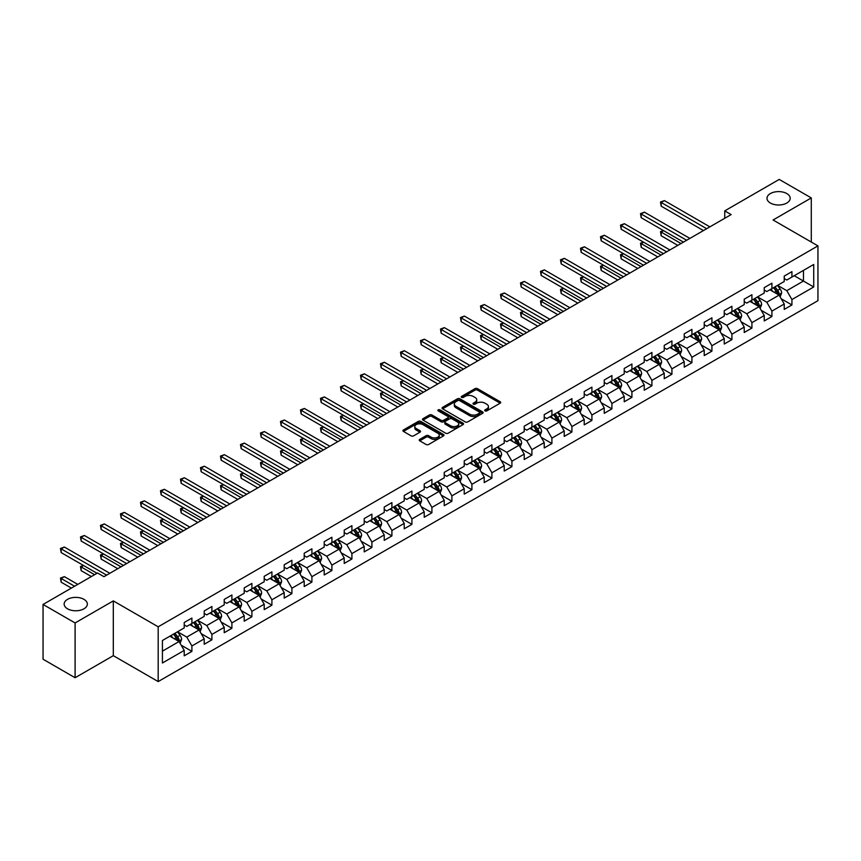 <?xml version="1.0" encoding="UTF-8"?>
<svg xmlns="http://www.w3.org/2000/svg" width="861" height="861" viewBox="0 0 861 861"><rect width="100%" height="100%" fill="white"/><g stroke="black" fill="none" stroke-linecap="round" stroke-linejoin="round"><path stroke-width="1.29" d="M485.023 410.901A1.248 0.721 0 0 0 486.788 410.901L500.155 403.185A1.776 1.022 0 0 0 500.682 402.464A1.776 1.022 0 0 0 500.155 401.732L477.511 388.655A1.776 1.022 0 0 0 474.992 388.655L461.614 396.372A1.248 0.721 0 0 0 463.379 397.395L465.112 396.394A5.693 3.293 0 0 1 473.163 396.394L475.057 397.481A5.693 3.293 0 0 1 476.725 399.805A5.693 3.293 0 0 1 475.057 402.13L473.324 403.131A1.248 0.721 0 0 0 475.078 404.153L476.811 403.152A5.693 3.293 0 0 1 484.872 403.152L486.756 404.24A5.693 3.293 0 0 1 488.424 406.564A5.693 3.293 0 0 1 486.756 408.889L485.023 409.89A1.248 0.721 0 0 0 485.023 410.901L485.023 409.89M83.947 599.342A11.602 6.694 0 0 0 71.302 597.889A11.602 6.694 0 0 0 64.144 604.078A11.602 6.694 0 0 0 67.535 608.813A11.602 6.694 0 0 0 80.181 610.266A11.602 6.694 0 0 0 87.348 604.078A11.602 6.694 0 0 0 83.947 599.342M786.793 193.553A11.602 6.694 0 0 0 774.147 192.111A11.602 6.694 0 0 0 766.99 198.299A11.602 6.694 0 0 0 770.38 203.035A11.602 6.694 0 0 0 783.026 204.487A11.602 6.694 0 0 0 790.194 198.299A11.602 6.694 0 0 0 786.793 193.553M419.737 439.368A1.776 1.022 0 0 0 419.221 440.1A1.776 1.022 0 0 0 419.737 440.821L426.098 444.491A1.776 1.022 0 0 0 428.617 444.491L443.469 435.914A1.776 1.022 0 0 0 443.985 435.192A1.776 1.022 0 0 0 443.469 434.461L420.814 421.384A1.776 1.022 0 0 0 418.295 421.384L403.443 429.962A1.776 1.022 0 0 0 402.926 430.683A1.776 1.022 0 0 0 403.443 431.415L411.117 435.849A1.776 1.022 0 0 0 413.635 435.849L419.996 432.179A1.776 1.022 0 0 0 420.512 431.447A1.776 1.022 0 0 0 419.996 430.726L416.186 428.52A4.757 2.744 0 0 1 414.798 426.582A4.757 2.744 0 0 1 417.736 424.042A4.757 2.744 0 0 1 422.923 424.634L437.829 433.244A4.757 2.744 0 0 1 439.228 435.192A4.757 2.744 0 0 1 436.29 437.732A4.757 2.744 0 0 1 431.103 437.13L428.617 435.698A1.776 1.022 0 0 0 426.098 435.698L419.737 439.368L419.737 440.821M113.308 600.892L75.101 622.955L43.05 604.454L43.05 659.225L75.101 677.736L113.308 655.673L158.187 681.578L158.187 626.808L113.308 600.892L113.308 655.673M811.288 242.038L811.288 197.922L773.081 219.986L817.95 245.891L158.187 626.808M811.288 197.922L779.227 179.422L724.747 210.88L724.747 218.285M43.05 604.454L97.541 572.995L103.955 576.687L731.15 214.583L724.747 210.88M465.231 421.89A1.776 1.022 0 0 0 467.749 421.89L482.601 413.323A1.776 1.022 0 0 0 483.129 412.591A1.776 1.022 0 0 0 482.601 411.87L459.946 398.794A1.776 1.022 0 0 0 457.439 398.794L442.586 407.361A1.776 1.022 0 0 0 442.059 408.092A1.776 1.022 0 0 0 442.586 408.814L465.231 421.89M438.744 411.171A1.248 0.721 0 0 1 440.003 411.354L440.003 409.868L463.035 423.171A1.776 1.022 0 0 1 463.552 423.892A1.776 1.022 0 0 1 463.035 424.624L448.183 433.191A1.776 1.022 0 0 1 445.664 433.191L423.009 420.114L429.37 416.476L429.37 414.991L423.009 418.661A1.776 1.022 0 0 0 422.493 419.393A1.776 1.022 0 0 0 423.009 420.114L423.009 418.661M429.37 416.476A1.776 1.022 0 0 1 431.888 416.476L431.888 414.991A1.776 1.022 0 0 0 429.37 414.991M431.888 414.991L441.069 420.297A1.776 1.022 0 0 0 443.587 420.297L447.806 417.865A1.776 1.022 0 0 0 448.323 417.133A1.776 1.022 0 0 0 447.806 416.412L438.238 410.891A1.248 0.721 0 0 1 440.003 409.868M158.187 681.578L817.95 300.672L817.95 245.891M181.197 645.201L191.906 651.379L191.906 645.976L204.208 638.873L204.208 644.276L211.903 639.831L211.903 634.428L224.215 627.325L224.215 632.727L231.9 628.282L231.9 622.88L244.212 615.776L244.212 621.179L251.907 616.734L251.907 611.332L264.209 604.228L264.209 609.631L271.904 605.186L271.904 599.783L284.216 592.68L284.216 598.083L291.901 593.638L291.901 588.235L304.213 581.132L304.213 586.535L311.908 582.101L311.908 576.687L324.21 569.584L324.21 574.987L331.905 570.552L331.905 565.15L344.217 558.036L344.217 563.438L351.912 559.004L351.912 553.601L364.214 546.487L364.214 551.89L371.909 547.456L371.909 542.053L384.221 534.939L384.221 540.353L391.906 535.908L391.906 530.505L404.218 523.402L404.218 528.805L411.913 524.36L411.913 518.957L424.215 511.854L424.215 517.257L431.91 512.812L431.91 507.409L444.222 500.306L444.222 505.708L451.907 501.263L451.907 495.861L464.219 488.757L464.219 494.16L471.914 489.715L471.914 484.312L484.216 477.209L484.216 482.612L491.911 478.167L491.911 472.764L504.223 465.661L504.223 471.064L511.918 466.619L511.918 461.216L524.22 454.113L524.22 459.516L531.915 455.071L531.915 449.668L544.227 442.565L544.227 447.968L551.912 443.523L551.912 438.12L564.224 431.017L564.224 436.419L571.919 431.985L571.919 426.572L584.221 419.468L584.221 424.871L591.916 420.437L591.916 415.034L604.228 407.92L604.228 413.323L611.913 408.889L611.913 403.486L624.225 396.372L624.225 401.775L631.92 397.341L631.92 391.938L644.222 384.824L644.222 390.237L651.917 385.793L651.917 380.39L664.229 373.287L664.229 378.689L671.924 374.244L671.924 368.842L684.226 361.738L684.226 367.141L691.921 362.696L691.921 357.293L704.223 350.19L704.223 355.593L711.918 351.148L711.918 345.745L724.23 338.642L724.23 344.045L731.925 339.6L731.925 334.197L744.227 327.094L744.227 332.497L751.922 328.052L751.922 322.649L764.234 315.546L764.234 320.949L771.919 316.504L771.919 311.101L784.231 303.998L784.231 309.4L791.926 304.955L791.926 299.553L813.72 286.971L813.72 264.467L803.464 270.397L803.464 281.052L813.72 286.971M191.906 651.379L184.211 655.824L184.211 650.421L162.417 663.002L162.417 640.498L184.211 627.917L184.211 622.514L191.906 618.069L191.906 623.472L204.208 616.368L204.208 610.966L211.903 606.521L211.903 611.923L224.215 604.82L224.215 599.417L231.9 594.973L231.9 600.375L244.212 593.272L244.212 587.869L251.907 583.424L251.907 588.827L264.209 581.724L264.209 576.321L271.904 571.876L271.904 577.279L284.216 570.176L284.216 564.773L291.901 560.328L291.901 565.742L304.213 558.628L304.213 553.225L311.908 548.791L311.908 554.193L324.21 547.079L324.21 541.677L331.905 537.242L331.905 542.645L344.217 535.531L344.217 530.128L351.912 525.694L351.912 531.097L364.214 523.994L364.214 518.58L371.909 514.146L371.909 519.549L384.221 512.446L384.221 507.043L391.906 502.598L391.906 508.001L404.218 500.898L404.218 495.495L411.913 491.05L411.913 496.453L424.215 489.349L424.215 483.947L431.91 479.502L431.91 484.904L444.222 477.801L444.222 472.398L451.907 467.953L451.907 473.356L464.219 466.253L464.219 460.85L471.914 456.405L471.914 461.808L484.216 454.705L484.216 449.302L491.911 444.857L491.911 450.26L504.223 443.157L504.223 437.754L511.918 433.309L511.918 438.712L524.22 431.609L524.22 426.206L531.915 421.761L531.915 427.164L544.227 420.06L544.227 414.658L551.912 410.213L551.912 415.626L564.224 408.512L564.224 403.109L571.919 398.675L571.919 404.078L584.221 396.964L584.221 391.561L591.916 387.127L591.916 392.53L604.228 385.416L604.228 380.013L611.913 375.579L611.913 380.982L624.225 373.878L624.225 368.465L631.92 364.031L631.92 369.434L644.222 362.33L644.222 356.928L651.917 352.483L651.917 357.885L664.229 350.782L664.229 345.379L671.924 340.934L671.924 346.337L684.226 339.234L684.226 333.831L691.921 329.386L691.921 334.789L704.223 327.686L704.223 322.283L711.918 317.838L711.918 323.241L724.23 316.138L724.23 310.735L731.925 306.29L731.925 311.693L744.227 304.59L744.227 299.187L751.922 294.742L751.922 300.145L764.234 293.041L764.234 287.639L771.919 283.194L771.919 288.596L784.231 281.493L784.231 276.09L791.926 271.645L791.926 277.059L813.72 264.467M189.85 624.655L199.085 629.983L186.772 637.097L177.538 631.759M184.211 624.957L186.772 626.431L191.906 623.472M186.772 637.097L191.906 645.976M199.085 629.983L204.208 638.873M209.847 613.107L219.081 618.435L206.769 625.549L197.546 620.221M204.208 613.409L206.769 614.883L211.903 611.923M206.769 625.549L211.903 634.428M219.081 618.435L224.215 627.325M229.855 601.559L239.078 606.897L226.777 614.001L217.542 608.673M224.215 601.861L226.777 603.335L231.9 600.375M226.777 614.001L231.9 622.88M239.078 606.897L244.212 615.776M249.851 590.011L259.086 595.349L246.773 602.452L237.539 597.125M244.212 590.312L246.773 591.798L251.907 588.827M246.773 602.452L251.907 611.332M259.086 595.349L264.209 604.228M269.848 578.474L279.082 583.801L266.781 590.904L257.547 585.577M264.209 578.764L266.781 580.249L271.904 577.279M266.781 590.904L271.904 599.783M279.082 583.801L284.216 592.68M289.856 566.925L299.09 572.253L286.778 579.356L277.543 574.029M284.216 567.216L286.778 568.701L291.901 565.742M286.778 579.356L291.901 588.235M299.09 572.253L304.213 581.132M309.852 555.377L319.087 560.705L306.774 567.808L297.551 562.481M304.213 555.668L306.774 557.153L311.908 554.193M306.774 567.808L311.908 576.687M319.087 560.705L324.21 569.584M329.86 543.829L339.083 549.157L326.782 556.26L317.548 550.932M324.21 544.12L326.782 545.605L331.905 542.645M326.782 556.26L331.905 565.15M339.083 549.157L344.217 558.036M349.857 532.281L359.091 537.608L346.779 544.712L337.544 539.384M344.217 532.572L346.779 534.057L351.912 531.097M346.779 544.712L351.912 553.601M359.091 537.608L364.214 546.487M369.853 520.733L379.088 526.06L366.775 533.163L357.552 527.836M364.214 521.023L366.775 522.509L371.909 519.549M366.775 533.163L371.909 542.053M379.088 526.06L384.221 534.939M389.861 509.185L399.084 514.512L386.783 521.615L377.548 516.288M384.221 509.475L386.783 510.96L391.906 508.001M386.783 521.615L391.906 530.505M399.084 514.512L404.218 523.402M409.858 497.636L419.092 502.964L406.779 510.078L397.545 504.74M404.218 497.938L406.779 499.412L411.913 496.453M406.779 510.078L411.913 518.957M419.092 502.964L424.215 511.854M429.854 486.088L439.088 491.416L426.787 498.53L417.553 493.192M424.215 486.39L426.787 487.864L431.91 484.904M426.787 498.53L431.91 507.409M439.088 491.416L444.222 500.306M449.862 474.54L459.096 479.868L446.784 486.982L437.549 481.643M444.222 474.841L446.784 476.316L451.907 473.356M446.784 486.982L451.907 495.861M459.096 479.868L464.219 488.757M469.858 462.992L479.093 468.33L466.78 475.433L457.557 470.106M464.219 463.293L466.78 464.768L471.914 461.808M466.78 475.433L471.914 484.312M479.093 468.33L484.216 477.209M489.866 451.444L499.089 456.782L486.788 463.885L477.554 458.558M484.216 451.745L486.788 453.22L491.911 450.26M486.788 463.885L491.911 472.764M499.089 456.782L504.223 465.661M509.863 439.896L519.097 445.234L506.785 452.337L497.55 447.01M504.223 440.197L506.785 441.682L511.918 438.712M506.785 452.337L511.918 461.216M519.097 445.234L524.22 454.113M529.859 428.358L539.094 433.686L526.781 440.789L517.558 435.462M524.22 428.649L526.781 430.134L531.915 427.164M526.781 440.789L531.915 449.668M539.094 433.686L544.227 442.565M549.867 416.81L559.09 422.138L546.789 429.241L537.555 423.913M544.227 417.101L546.789 418.586L551.912 415.626M546.789 429.241L551.912 438.12M559.09 422.138L564.224 431.017M569.864 405.262L579.098 410.589L566.786 417.693L557.551 412.365M564.224 405.553L566.786 407.038L571.919 404.078M566.786 417.693L571.919 426.572M579.098 410.589L584.221 419.468M589.86 393.714L599.095 399.041L586.793 406.144L577.559 400.817M584.221 394.004L586.793 395.49L591.916 392.53M586.793 406.144L591.916 415.034M599.095 399.041L604.228 407.92M609.868 382.166L619.091 387.493L606.79 394.596L597.556 389.269M604.228 382.456L606.79 383.941L611.913 380.982M606.79 394.596L611.913 403.486M619.091 387.493L624.225 396.372M629.865 370.617L639.099 375.945L626.786 383.048L617.563 377.721M624.225 370.908L626.786 372.393L631.92 369.434M626.786 383.048L631.92 391.938M639.099 375.945L644.222 384.824M649.872 359.069L659.095 364.397L646.794 371.5L637.56 366.173M644.222 359.371L646.794 360.845L651.917 357.885M646.794 371.5L651.917 380.39M659.095 364.397L664.229 373.287M669.869 347.521L679.103 352.849L666.791 359.963L657.556 354.624M664.229 347.822L666.791 349.297L671.924 346.337M666.791 359.963L671.924 368.842M679.103 352.849L684.226 361.738M689.865 335.973L699.1 341.3L686.787 348.414L677.564 343.076M684.226 336.274L686.787 337.749L691.921 334.789M686.787 348.414L691.921 357.293M699.1 341.3L704.223 350.19M709.873 324.425L719.096 329.752L706.795 336.866L697.561 331.539M704.223 324.726L706.795 326.201L711.918 323.241M706.795 336.866L711.918 345.745M719.096 329.752L724.23 338.642M729.87 312.877L739.104 318.215L726.792 325.318L717.557 319.991M724.23 313.178L726.792 314.652L731.925 311.693M726.792 325.318L731.925 334.197M739.104 318.215L744.227 327.094M749.866 301.328L759.101 306.667L746.788 313.77L737.565 308.442M744.227 301.63L746.788 303.104L751.922 300.145M746.788 313.77L751.922 322.649M759.101 306.667L764.234 315.546M769.874 289.78L779.097 295.119L766.796 302.222L757.562 296.894M764.234 290.082L766.796 291.567L771.919 288.596M766.796 302.222L771.919 311.101M779.097 295.119L784.231 303.998M794.229 275.724L803.464 281.052L786.793 290.674L777.558 285.346M784.231 278.534L786.793 280.019L791.926 277.059M786.793 290.674L791.926 299.553M75.101 622.955L75.101 677.736M162.417 651.153L179.077 641.531L169.854 636.204M179.077 641.531L184.211 650.421M781.218 298.778L791.926 304.955M761.221 310.326L771.919 316.504M741.213 321.874L751.922 328.052M721.217 333.422L731.925 339.6M701.22 344.97L711.918 351.148M681.212 356.519L691.921 362.696M661.216 368.067L671.924 374.244M641.208 379.615L651.917 385.793M621.212 391.163L631.92 397.341M601.215 402.7L611.913 408.889M581.207 414.249L591.916 420.437M561.211 425.797L571.919 431.985M541.214 437.345L551.912 443.523M521.206 448.893L531.915 455.071M501.21 460.441L511.918 466.619M481.202 471.989L491.911 478.167M461.205 483.538L471.914 489.715M441.209 495.086L451.907 501.263M421.201 506.634L431.91 512.812M401.204 518.182L411.913 524.36M381.208 529.73L391.906 535.908M361.2 541.278L371.909 547.456M341.204 552.816L351.912 559.004M321.196 564.364L331.905 570.552M301.199 575.912L311.908 582.101M281.203 587.46L291.901 593.638M261.195 599.008L271.904 605.186M241.198 610.557L251.907 616.734M221.202 622.105L231.9 628.282M201.194 633.653L211.903 639.831M485.518 411.084L486.756 410.374A5.693 3.293 0 0 0 488.424 408.049L488.424 406.564M476.725 399.805L476.725 401.291A5.693 3.293 0 0 1 475.057 403.615L473.819 404.326M500.133 403.196L477.511 390.13A1.776 1.022 0 0 0 474.992 390.13L462.12 397.567M482.601 411.87L482.601 413.323L459.946 400.268A1.776 1.022 0 0 0 457.439 400.268L442.608 408.835L442.586 407.361M479.459 413.108A1.248 0.721 0 0 0 479.459 412.085L459.57 400.602A1.248 0.721 0 0 0 457.815 400.602L455.986 401.656A5.693 3.293 0 0 0 454.317 403.981A5.693 3.293 0 0 0 455.986 406.306L469.579 414.152A5.693 3.293 0 0 0 477.629 414.152L479.459 413.108L479.459 414.582A1.248 0.721 0 0 0 479.825 414.076L479.825 412.591M454.317 403.981L454.317 405.466A5.693 3.293 0 0 0 455.986 407.791L455.986 406.306M479.459 414.582L477.629 415.637A5.693 3.293 0 0 1 469.579 415.637L455.986 407.791M431.888 416.476L441.069 421.772A1.776 1.022 0 0 0 443.587 421.772L447.806 419.339A1.776 1.022 0 0 0 448.323 418.618L448.323 417.133M440.003 411.354L463.014 424.634M450.604 425.797A4.757 2.744 0 0 0 455.792 426.399A4.757 2.744 0 0 0 458.73 423.86A4.757 2.744 0 0 0 457.342 421.912L452.09 418.876A1.776 1.022 0 0 0 449.571 418.876L445.352 421.309A1.776 1.022 0 0 0 444.836 422.041A1.776 1.022 0 0 0 445.352 422.762L450.604 425.797L450.604 427.282A4.757 2.744 0 0 0 455.792 427.874A4.757 2.744 0 0 0 458.73 425.334L458.73 423.86M444.836 422.041L444.836 423.526A1.776 1.022 0 0 0 445.352 424.247L445.352 422.762M450.604 427.282L445.352 424.247M439.228 435.192L439.228 436.667A4.757 2.744 0 0 1 436.29 439.207A4.757 2.744 0 0 1 431.103 438.615L428.617 437.184A1.776 1.022 0 0 0 426.098 437.184L419.77 440.832M414.798 426.582L414.798 428.057A4.757 2.744 0 0 0 416.186 430.005L416.186 428.52M419.974 432.19L416.186 430.005M443.437 435.935L420.814 422.869A1.776 1.022 0 0 0 418.295 422.869L403.465 431.426M780.12 296.873L781.637 293.031A4.8 2.777 -120 0 0 780.109 288.941L777.461 285.4M772.844 291.502L771.047 289.102M663.627 230.662L661.183 232.072L661.183 235.774L677.811 245.374M773.49 287.703L776.138 291.233A4.8 2.777 60 0 1 777.505 294.118L779.044 293.235A4.8 2.777 -120 0 0 777.666 290.34L775.029 286.81M773.824 287.509L776.762 291.427A2.443 1.41 60 0 1 777.203 292.17L779.044 293.235M661.183 235.774L660.484 231.663L681.019 243.523M660.484 231.663L663.347 230.5M706.666 228.714L661.183 202.464L664.391 200.613L709.873 226.863M703.459 230.565L661.183 206.166L661.183 202.464L660.484 202.055L664.391 200.613M661.183 206.166L660.484 202.055M760.112 308.421L761.641 304.579A4.8 2.777 -120 0 0 760.102 300.478L757.465 296.948M752.848 303.05L751.05 300.65M643.619 242.21L641.187 243.62L641.187 247.322L657.815 256.922M753.483 299.241L756.13 302.781A4.8 2.777 60 0 1 757.508 305.666L759.047 304.783A4.8 2.777 -120 0 0 757.669 301.888L755.022 298.358M753.816 299.058L756.754 302.975A2.443 1.41 60 0 1 757.196 303.718L759.047 304.783M641.187 247.322L640.487 243.211L661.022 255.071M640.487 243.211L643.339 242.049M740.116 319.969L741.644 316.127A4.8 2.777 -120 0 0 740.105 312.026L737.457 308.496M732.851 314.599L731.054 312.199M623.622 253.758L621.19 255.168L621.19 258.87L637.818 268.471M733.486 310.789L736.133 314.33A4.8 2.777 60 0 1 737.511 317.214L739.05 316.331A4.8 2.777 -120 0 0 737.673 313.436L735.025 309.906M733.82 310.595L736.758 314.523A2.443 1.41 60 0 1 737.199 315.266L739.05 316.331M621.19 258.87L620.48 254.759L641.025 266.619M620.48 254.759L623.342 253.597M686.658 240.262L641.187 214.012L644.394 212.161L689.865 238.411M683.462 242.113L641.187 217.715L641.187 214.012L640.487 213.603L644.394 212.161M641.187 217.715L640.487 213.603M666.662 251.81L621.19 225.56L624.386 223.709L669.869 249.959M663.454 253.661L621.19 229.263L621.19 225.56L620.48 225.151L624.386 223.709M621.19 229.263L620.48 225.151M720.108 331.507L721.636 327.664A4.8 2.777 -120 0 0 720.108 323.575L717.461 320.044M712.843 326.147L711.046 323.747M603.626 265.306L601.182 266.716L601.182 270.419L617.811 280.019M713.489 322.337L716.126 325.878A4.8 2.777 60 0 1 717.504 328.762L719.043 327.88A4.8 2.777 -120 0 0 717.665 324.984L715.017 321.454M713.823 322.143L716.75 326.061A2.443 1.41 60 0 1 717.202 326.814L719.043 327.88M601.182 270.419L600.483 266.307L621.018 278.168M600.483 266.307L603.335 265.145M700.111 343.055L701.64 339.212A4.8 2.777 -120 0 0 700.101 335.123L697.453 331.593M692.847 337.695L691.049 335.295M583.618 276.855L581.186 278.264L581.186 281.967L597.814 291.567M693.482 333.885L696.129 337.415A4.8 2.777 60 0 1 697.507 340.31L699.046 339.417A4.8 2.777 -120 0 0 697.668 336.533L695.021 333.003M693.815 333.691L696.753 337.609A2.443 1.41 60 0 1 697.195 338.351L699.046 339.417M581.186 281.967L580.475 277.855L601.021 289.716M580.475 277.855L583.338 276.693M680.115 354.603L681.632 350.761A4.8 2.777 -120 0 0 680.104 346.671L677.456 343.141M672.839 349.243L671.042 346.843M563.621 288.403L561.189 289.813L561.189 293.504L577.817 303.104M673.485 345.433L676.133 348.963A4.8 2.777 60 0 1 677.499 351.858L679.038 350.965A4.8 2.777 -120 0 0 677.672 348.081L675.024 344.551M673.819 345.239L676.757 349.157A2.443 1.41 60 0 1 677.198 349.9L679.038 350.965M561.189 293.504L560.479 289.404L581.014 301.264M560.479 289.404L563.342 288.241M646.665 263.358L601.182 237.109L604.39 235.257L649.872 261.507M643.458 265.21L601.182 240.811L601.182 237.109L600.483 236.7L604.39 235.257M601.182 240.811L600.483 236.7M626.657 274.907L581.186 248.657L584.393 246.806L629.865 273.055M623.461 276.758L581.186 252.348L581.186 248.657L580.475 248.248L584.393 246.806M581.186 252.348L580.475 248.248M606.661 286.455L561.189 260.194L564.385 258.354L609.868 284.604M603.453 288.306L561.189 263.896L561.189 260.194L560.479 259.796L564.385 258.354M561.189 263.896L560.479 259.796M660.107 366.151L661.635 362.309A4.8 2.777 -120 0 0 660.107 358.219L657.46 354.689M652.842 360.791L651.045 358.391M543.625 299.951L541.182 301.35L541.182 305.052L557.81 314.652M653.477 356.981L656.125 360.511A4.8 2.777 60 0 1 657.503 363.407L659.042 362.513A4.8 2.777 -120 0 0 657.664 359.629L655.017 356.099M653.822 356.788L656.749 360.705A2.443 1.41 60 0 1 657.201 361.448L659.042 362.513M541.182 305.052L540.482 300.952L561.017 312.801M540.482 300.952L543.334 299.789M586.664 298.003L541.182 271.742L544.389 269.891L589.86 296.152M583.457 299.854L541.182 275.445L541.182 271.742L540.482 271.344L544.389 269.891M541.182 275.445L540.482 271.344M640.11 377.699L641.639 373.857A4.8 2.777 -120 0 0 640.1 369.767L637.452 366.237M632.846 372.339L631.048 369.939M523.617 311.499L521.185 312.898L521.185 316.6L537.813 326.201M633.481 368.53L636.128 372.06A4.8 2.777 60 0 1 637.506 374.955L639.045 374.061A4.8 2.777 -120 0 0 637.667 371.177L635.02 367.636M633.814 368.336L636.753 372.253A2.443 1.41 60 0 1 637.194 372.996L639.045 374.061M521.185 316.6L520.475 312.5L541.02 324.349M520.475 312.5L523.337 311.338M566.656 309.551L521.185 283.291L524.392 281.439L569.864 307.7M563.449 311.402L521.185 286.993L521.185 283.291L520.475 282.882L524.392 281.439M521.185 286.993L520.475 282.882M620.114 389.247L621.631 385.405A4.8 2.777 -120 0 0 620.103 381.315L617.455 377.785M612.838 383.888L611.041 381.488M503.62 323.047L501.177 324.446L501.177 328.149L517.805 337.749M613.484 380.078L616.132 383.608A4.8 2.777 60 0 1 617.498 386.503L619.037 385.61A4.8 2.777 -120 0 0 617.671 382.725L615.023 379.184M613.818 379.884L616.756 383.802A2.443 1.41 60 0 1 617.197 384.544L619.037 385.61M501.177 328.149L500.478 324.048L521.013 335.898M500.478 324.048L503.341 322.886M546.66 321.099L501.177 294.839L504.385 292.988L549.867 319.248M543.452 322.95L501.177 298.541L501.177 294.839L500.478 294.43L504.385 292.988M501.177 298.541L500.478 294.43M600.106 400.795L601.635 396.953A4.8 2.777 -120 0 0 600.095 392.864L597.459 389.333M592.842 395.425L591.044 393.036M483.613 334.595L481.181 335.994L481.181 339.697L497.809 349.297M593.477 391.626L596.124 395.156A4.8 2.777 60 0 1 597.502 398.051L599.041 397.158A4.8 2.777 -120 0 0 597.663 394.273L595.016 390.733M593.81 391.432L596.748 395.35A2.443 1.41 60 0 1 597.2 396.092L599.041 397.158M481.181 339.697L480.481 335.586L501.016 347.446M480.481 335.586L483.333 334.423M526.652 332.647L481.181 306.387L484.388 304.536L529.859 330.796M523.456 334.498L481.181 310.089L481.181 306.387L480.481 305.978L484.388 304.536M481.181 310.089L480.481 305.978M580.11 412.344L581.638 408.501A4.8 2.777 -120 0 0 580.099 404.412L577.451 400.882M572.845 406.973L571.047 404.573M463.616 346.133L461.184 347.543L461.184 351.245L477.812 360.845M573.48 403.174L576.127 406.704A4.8 2.777 60 0 1 577.505 409.588L579.044 408.706A4.8 2.777 -120 0 0 577.666 405.811L575.019 402.281M573.813 402.98L576.752 406.898A2.443 1.41 60 0 1 577.193 407.64L579.044 408.706M461.184 351.245L460.474 347.134L481.019 358.994M460.474 347.134L463.336 345.971M506.655 344.196L461.184 317.935L464.391 316.084L509.863 342.344M503.448 346.047L461.184 321.637L461.184 317.935L460.474 317.526L464.391 316.084M461.184 321.637L460.474 317.526M560.102 423.892L561.63 420.05A4.8 2.777 -120 0 0 560.102 415.96L557.454 412.419M552.837 418.521L551.04 416.121M443.619 357.681L441.176 359.091L441.176 362.793L457.804 372.393M553.483 414.722L556.12 418.252A4.8 2.777 60 0 1 557.497 421.137L559.037 420.254A4.8 2.777 -120 0 0 557.659 417.359L555.022 413.829M553.817 414.528L556.744 418.446A2.443 1.41 60 0 1 557.196 419.189L559.037 420.254M441.176 362.793L440.477 358.682L461.012 370.542M440.477 358.682L443.329 357.519M486.659 355.733L441.176 329.483L444.384 327.632L489.866 353.893M483.451 357.584L441.176 333.185L441.176 329.483L440.477 329.074L444.384 327.632M441.176 333.185L440.477 329.074M540.105 435.44L541.634 431.598A4.8 2.777 -120 0 0 540.095 427.508L537.447 423.967M532.841 430.07L531.043 427.669M423.612 369.229L421.18 370.639L421.18 374.341L437.808 383.941M533.476 426.27L536.123 429.8A4.8 2.777 60 0 1 537.501 432.685L539.04 431.802A4.8 2.777 -120 0 0 537.662 428.907L535.015 425.377M533.809 426.077L536.747 429.994A2.443 1.41 60 0 1 537.189 430.737L539.04 431.802M421.18 374.341L420.469 370.23L441.015 382.09M420.469 370.23L423.332 369.068M466.651 367.281L421.18 341.031L424.387 339.18L469.858 365.43M463.455 369.132L421.18 344.734L421.18 341.031L420.469 340.622L424.387 339.18M421.18 344.734L420.469 340.622M520.109 446.988L521.626 443.146A4.8 2.777 -120 0 0 520.098 439.056L517.45 435.515M512.833 441.618L511.036 439.218M403.615 380.777L401.183 382.187L401.183 385.889L417.811 395.49M513.479 437.818L516.126 441.349A4.8 2.777 60 0 1 517.493 444.233L519.032 443.35A4.8 2.777 -120 0 0 517.665 440.455L515.018 436.925M513.813 437.625L516.751 441.542A2.443 1.41 60 0 1 517.192 442.285L519.032 443.35M401.183 385.889L400.473 381.778L421.007 393.638M400.473 381.778L403.335 380.616M446.655 378.829L401.183 352.579L404.379 350.728L449.862 376.978M443.447 380.68L401.183 356.282L401.183 352.579L400.473 352.171L404.379 350.728M401.183 356.282L400.473 352.171M500.101 458.536L501.629 454.694A4.8 2.777 -120 0 0 500.101 450.594L497.454 447.063M492.836 453.166L491.039 450.766M383.619 392.325L381.175 393.735L381.175 397.438L397.804 407.038M493.471 449.356L496.119 452.897A4.8 2.777 60 0 1 497.497 455.781L499.036 454.899A4.8 2.777 -120 0 0 497.658 452.003L495.01 448.473M493.816 449.162L496.743 453.09A2.443 1.41 60 0 1 497.195 453.833L499.036 454.899M381.175 397.438L380.476 393.326L401.011 405.187M380.476 393.326L383.328 392.164M426.658 390.377L381.175 364.128L384.383 362.277L429.854 388.526M423.451 392.229L381.175 367.83L381.175 364.128L380.476 363.719L384.383 362.277M381.175 367.83L380.476 363.719M480.104 470.084L481.633 466.242A4.8 2.777 -120 0 0 480.094 462.142L477.446 458.612M472.84 464.714L471.042 462.314M363.611 403.874L361.179 405.283L361.179 408.986L377.807 418.586M473.475 460.904L476.122 464.445A4.8 2.777 60 0 1 477.5 467.329L479.039 466.447A4.8 2.777 -120 0 0 477.661 463.552L475.014 460.022M473.808 460.71L476.746 464.639A2.443 1.41 60 0 1 477.188 465.381L479.039 466.447M361.179 408.986L360.468 404.874L381.014 416.735M360.468 404.874L363.331 403.712M406.65 401.926L361.179 375.676L364.386 373.825L409.858 400.074M403.443 403.777L361.179 379.378L361.179 375.676L360.468 375.267L364.386 373.825M361.179 379.378L360.468 375.267M460.108 481.622L461.625 477.78A4.8 2.777 -120 0 0 460.097 473.69L457.449 470.16M452.832 476.262L451.035 473.862M343.614 415.422L341.171 416.832L341.171 420.534L357.799 430.134M453.478 472.452L456.126 475.993A4.8 2.777 60 0 1 457.492 478.877L459.031 477.984A4.8 2.777 -120 0 0 457.665 475.1L455.017 471.57M453.812 472.258L456.75 476.176A2.443 1.41 60 0 1 457.191 476.929L459.031 477.984M341.171 420.534L340.472 416.423L361.007 428.283M340.472 416.423L343.335 415.26M386.654 413.474L341.171 387.224L344.378 385.373L389.861 411.623M383.446 415.325L341.171 390.916L341.171 387.224L340.472 386.815L344.378 385.373M341.171 390.916L340.472 386.815M440.1 493.17L441.628 489.328A4.8 2.777 -120 0 0 440.089 485.238L437.453 481.708M432.835 487.81L431.038 485.41M323.607 426.97L321.175 428.38L321.175 432.082L337.803 441.682M433.47 484L436.118 487.53A4.8 2.777 60 0 1 437.496 490.426L439.035 489.532A4.8 2.777 -120 0 0 437.657 486.648L435.009 483.118M433.804 483.807L436.742 487.724A2.443 1.41 60 0 1 437.194 488.467L439.035 489.532M321.175 432.082L320.475 427.971L341.01 439.831M320.475 427.971L323.327 426.808M366.646 425.022L321.175 398.772L324.382 396.921L369.853 423.171M363.45 426.873L321.175 402.464L321.175 398.772L320.475 398.363L324.382 396.921M321.175 402.464L320.475 398.363M420.103 504.718L421.632 500.876A4.8 2.777 -120 0 0 420.093 496.786L417.445 493.256M412.839 499.358L411.041 496.958M303.61 438.518L301.178 439.928L301.178 443.619L317.806 453.22M413.474 495.549L416.121 499.079A4.8 2.777 60 0 1 417.499 501.974L419.038 501.08A4.8 2.777 -120 0 0 417.66 498.196L415.013 494.666M413.807 495.355L416.746 499.272A2.443 1.41 60 0 1 417.187 500.015L419.038 501.08M301.178 443.619L300.467 439.519L321.013 451.379M300.467 439.519L303.33 438.357M346.649 436.57L301.178 410.31L304.385 408.458L349.857 434.719M343.442 438.421L301.178 414.012L301.178 410.31L300.467 409.911L304.385 408.458M301.178 414.012L300.467 409.911M400.107 516.266L401.624 512.424A4.8 2.777 -120 0 0 400.096 508.334L397.448 504.804M392.831 510.907L391.034 508.507M283.613 450.066L281.17 451.465L281.17 455.168L297.798 464.768M393.477 507.097L396.114 510.627A4.8 2.777 60 0 1 397.491 513.522L399.03 512.629A4.8 2.777 -120 0 0 397.653 509.744L395.016 506.214M393.811 506.903L396.738 510.821A2.443 1.41 60 0 1 397.19 511.563L399.03 512.629M281.17 455.168L280.471 451.067L301.006 462.917M280.471 451.067L283.334 449.905M326.653 448.118L281.17 421.858L284.378 420.007L329.86 446.267M323.445 449.969L281.17 425.56L281.17 421.858L280.471 421.459L284.378 420.007M281.17 425.56L280.471 421.459M380.099 527.815L381.627 523.972A4.8 2.777 -120 0 0 380.088 519.883L377.452 516.352M372.835 522.455L371.037 520.055M263.606 461.614L261.174 463.014L261.174 466.716L277.802 476.316M373.47 518.645L376.117 522.175A4.8 2.777 60 0 1 377.495 525.07L379.034 524.177A4.8 2.777 -120 0 0 377.656 521.292L375.009 517.752M373.803 518.451L376.741 522.369A2.443 1.41 60 0 1 377.183 523.111L379.034 524.177M261.174 466.716L260.463 462.615L281.009 474.465M260.463 462.615L263.326 461.453M306.645 459.666L261.174 433.406L264.381 431.555L309.852 457.815M303.449 461.518L261.174 437.108L261.174 433.406L260.463 432.997L264.381 431.555M261.174 437.108L260.463 432.997M360.102 539.363L361.62 535.52A4.8 2.777 -120 0 0 360.092 531.431L357.444 527.901M352.838 534.003L351.04 531.603M243.609 473.163L241.177 474.562L241.177 478.264L257.805 487.864M353.473 530.193L356.12 533.723A4.8 2.777 60 0 1 357.498 536.618L359.026 535.725A4.8 2.777 -120 0 0 357.659 532.841L355.012 529.3M353.806 529.999L356.745 533.917A2.443 1.41 60 0 1 357.186 534.659L359.026 535.725M241.177 478.264L240.467 474.153L261.001 486.013M240.467 474.153L243.329 472.99M286.648 471.215L241.177 444.954L244.373 443.103L289.856 469.363M283.441 473.066L241.177 448.656L241.177 444.954L240.467 444.545L244.373 443.103M241.177 448.656L240.467 444.545M340.095 550.911L341.623 547.069A4.8 2.777 -120 0 0 340.095 542.979L337.447 539.449M332.83 545.54L331.033 543.14M223.612 484.711L221.169 486.11L221.169 489.812L237.797 499.412M333.465 541.741L336.113 545.271A4.8 2.777 60 0 1 337.49 548.166L339.03 547.273A4.8 2.777 -120 0 0 337.652 544.389L335.004 540.848M333.81 541.547L336.737 545.465A2.443 1.41 60 0 1 337.189 546.208L339.03 547.273M221.169 489.812L220.47 485.701L241.005 497.561M220.47 485.701L223.322 484.539M266.652 482.763L221.169 456.502L224.377 454.651L269.848 480.912M263.444 484.614L221.169 460.204L221.169 456.502L220.47 456.093L224.377 454.651M221.169 460.204L220.47 456.093M320.098 562.459L321.627 558.617A4.8 2.777 -120 0 0 320.088 554.527L317.44 550.997M312.834 557.089L311.036 554.688M203.605 496.248L201.173 497.658L201.173 501.36L217.801 510.96M313.469 553.289L316.116 556.819A4.8 2.777 60 0 1 317.494 559.704L319.033 558.821A4.8 2.777 -120 0 0 317.655 555.926L315.008 552.396M313.802 553.096L316.74 557.013A2.443 1.41 60 0 1 317.182 557.756L319.033 558.821M201.173 501.36L200.462 497.249L221.008 509.109M200.462 497.249L203.325 496.087M246.644 494.311L201.173 468.05L204.38 466.199L249.851 492.46M243.437 496.151L201.173 471.753L201.173 468.05L200.462 467.641L204.38 466.199M201.173 471.753L200.462 467.641M300.102 574.007L301.619 570.165A4.8 2.777 -120 0 0 300.091 566.075L297.443 562.534M292.826 568.637L291.029 566.237M183.608 507.796L181.165 509.206L181.165 512.908L197.804 522.509M293.472 564.838L296.119 568.368A4.8 2.777 60 0 1 297.486 571.252L299.025 570.369A4.8 2.777 -120 0 0 297.658 567.474L295.011 563.944M293.805 564.644L296.744 568.561A2.443 1.41 60 0 1 297.185 569.304L299.025 570.369M181.165 512.908L180.466 508.797L201 520.657M180.466 508.797L183.328 507.635M226.647 505.848L181.165 479.599L184.372 477.747L229.855 504.008M223.44 507.699L181.165 483.301L181.165 479.599L180.466 479.19L184.372 477.747M181.165 483.301L180.466 479.19M280.094 585.555L281.622 581.713A4.8 2.777 -120 0 0 280.094 577.623L277.446 574.083M272.829 580.185L271.032 577.785M163.601 519.344L161.168 520.754L161.168 524.457L177.796 534.057M273.464 576.386L276.112 579.916A4.8 2.777 60 0 1 277.49 582.8L279.029 581.918A4.8 2.777 -120 0 0 277.651 579.022L275.003 575.492M273.798 576.192L276.736 580.11A2.443 1.41 60 0 1 277.188 580.852L279.029 581.918M161.168 524.457L160.469 520.345L181.004 532.206M160.469 520.345L163.321 519.183M206.651 517.396L161.168 491.147L164.376 489.296L209.847 515.545M203.444 519.248L161.168 494.849L161.168 491.147L160.469 490.738L164.376 489.296M161.168 494.849L160.469 490.738M260.097 597.103L261.626 593.261A4.8 2.777 -120 0 0 260.087 589.172L257.439 585.631M252.833 591.733L251.035 589.333M143.604 530.893L141.172 532.302L141.172 536.005L157.8 545.605M253.468 587.934L256.115 591.464A4.8 2.777 60 0 1 257.493 594.348L259.032 593.466A4.8 2.777 -120 0 0 257.654 590.571L255.007 587.041M253.801 587.74L256.739 591.658A2.443 1.41 60 0 1 257.181 592.4L259.032 593.466M141.172 536.005L140.461 531.894L161.007 543.754M140.461 531.894L143.324 530.731M186.643 528.945L141.172 502.695L144.379 500.844L189.85 527.093M183.436 530.796L141.172 506.397L141.172 502.695L140.461 502.286L144.379 500.844M141.172 506.397L140.461 502.286M240.101 608.652L241.618 604.809A4.8 2.777 -120 0 0 240.09 600.709L237.442 597.179M232.825 603.281L231.028 600.881M123.607 542.441L121.164 543.851L121.164 547.553L137.792 557.153M233.471 599.471L236.108 603.012A4.8 2.777 60 0 1 237.485 605.896L239.024 605.014A4.8 2.777 -120 0 0 237.647 602.119L235.01 598.589M233.805 599.278L236.732 603.206A2.443 1.41 60 0 1 237.184 603.948L239.024 605.014M121.164 547.553L120.465 543.442L141 555.302M120.465 543.442L123.327 542.279M166.647 540.493L121.164 514.243L124.371 512.392L169.854 538.642M163.439 542.344L121.164 517.945L121.164 514.243L120.465 513.834L124.371 512.392M121.164 517.945L120.465 513.834M220.093 620.189L221.621 616.358A4.8 2.777 -120 0 0 220.082 612.257L217.446 608.727M212.828 614.829L211.031 612.429M103.6 553.989L101.167 555.399L101.167 559.101L117.796 568.701M213.463 611.019L216.111 614.56A4.8 2.777 60 0 1 217.489 617.445L219.028 616.562A4.8 2.777 -120 0 0 217.65 613.667L215.002 610.137M213.797 610.826L216.735 614.754A2.443 1.41 60 0 1 217.176 615.497L219.028 616.562M101.167 559.101L100.457 554.99L121.003 566.85M100.457 554.99L103.32 553.827M146.639 552.041L101.167 525.791L104.375 523.94L149.846 550.19M143.443 553.892L101.167 529.493L101.167 525.791L100.457 525.382L104.375 523.94M101.167 529.493L100.457 525.382M200.096 631.737L201.614 627.895A4.8 2.777 -120 0 0 200.086 623.805L197.438 620.275M192.832 626.377L191.034 623.977M83.603 565.537L81.171 566.947L81.171 570.649L91.384 576.547M193.467 622.568L196.114 626.098A4.8 2.777 60 0 1 197.492 628.993L199.02 628.1A4.8 2.777 -120 0 0 197.653 625.215L195.006 621.685M193.8 622.374L196.738 626.291A2.443 1.41 60 0 1 197.18 627.045L199.02 628.1M81.171 570.649L80.46 566.538L94.592 574.696M80.46 566.538L83.323 565.376M126.642 563.589L81.171 537.339L84.367 535.488L129.85 561.738M123.435 565.44L81.171 541.031L81.171 537.339L80.46 536.93L84.367 535.488M81.171 541.031L80.46 536.93M180.089 643.285L181.617 639.443A4.8 2.777 -120 0 0 180.089 635.353L177.441 631.823M172.824 637.926L171.027 635.526M77.791 584.393L64.371 576.644L61.163 578.495L61.163 582.187L71.388 588.095M173.459 634.116L176.107 637.646A4.8 2.777 60 0 1 177.484 640.541L179.023 639.648A4.8 2.777 -120 0 0 177.646 636.763L174.998 633.233M173.804 633.922L176.731 637.84A2.443 1.41 60 0 1 177.183 638.582L179.023 639.648M61.163 582.187L60.464 578.086L74.584 586.244M60.464 578.086L64.371 576.644M106.646 575.137L61.163 548.877L64.371 547.036L109.842 573.286M97.024 573.286L61.163 552.579L61.163 548.877L60.464 548.479L64.371 547.036M61.163 552.579L60.464 548.479M486.756 410.374L486.756 408.889M473.324 404.153L473.324 403.131M475.057 403.615L475.057 402.13M461.614 397.395L461.614 396.372M474.992 390.13L474.992 388.655M477.511 390.13L477.511 388.655M500.155 403.185L500.155 401.732M457.439 400.268L457.439 398.794M459.946 400.268L459.946 398.794M469.579 415.637L469.579 414.152M477.629 415.637L477.629 414.152M441.069 421.772L441.069 420.297M443.587 421.772L443.587 420.297M447.806 419.339L447.806 417.865M463.035 424.624L463.035 423.171M426.098 437.184L426.098 435.698M428.617 437.184L428.617 435.698M431.103 438.615L431.103 437.13M419.996 432.179L419.996 430.726M403.443 431.415L403.443 429.962M418.295 422.869L418.295 421.384M420.814 422.869L420.814 421.384M443.469 435.914L443.469 434.461M778.624 294.839L781.605 293.117M777.666 290.34L780.109 288.941M774.254 292.32L776.138 291.233M758.627 306.387L761.608 304.665M757.669 301.888L760.102 300.478M754.258 303.858L756.13 302.781M738.63 317.935L741.612 316.213M737.673 313.436L740.105 312.026M734.25 315.406L736.133 314.33M718.623 329.483L721.604 327.761M717.665 324.984L720.108 323.575M714.253 326.954L716.126 325.878M698.626 341.031L701.607 339.309M697.668 336.533L700.101 335.123M694.246 338.502L696.129 337.415M678.629 352.579L681.611 350.857M677.672 348.081L680.104 346.671M674.249 350.05L676.133 348.963M658.622 364.128L661.603 362.406M657.664 359.629L660.107 358.219M654.252 361.598L656.125 360.511M638.625 375.676L641.606 373.954M637.667 371.177L640.1 369.767M634.245 373.147L636.128 372.06M618.618 387.224L621.599 385.502M617.671 382.725L620.103 381.315M614.248 384.695L616.132 383.608M598.621 398.772L601.602 397.05M597.663 394.273L600.095 392.864M594.251 396.243L596.124 395.156M578.624 410.31L581.605 408.598M577.666 405.811L580.099 404.412M574.244 407.791L576.127 406.704M558.617 421.858L561.598 420.136M557.659 417.359L560.102 415.96M554.247 419.339L556.12 418.252M538.62 433.406L541.601 431.684M537.662 428.907L540.095 427.508M534.24 430.887L536.123 429.8M518.623 444.954L521.605 443.232M517.665 440.455L520.098 439.056M514.243 442.436L516.126 441.349M498.616 456.502L501.597 454.78M497.658 452.003L500.101 450.594M494.246 453.973L496.119 452.897M478.619 468.05L481.6 466.328M477.661 463.552L480.094 462.142M474.239 465.521L476.122 464.445M458.612 479.599L461.593 477.877M457.665 475.1L460.097 473.69M454.242 477.069L456.126 475.993M438.615 491.147L441.596 489.425M437.657 486.648L440.089 485.238M434.245 488.617L436.118 487.53M418.618 502.695L421.599 500.973M417.66 498.196L420.093 496.786M414.238 500.166L416.121 499.079M398.611 514.243L401.592 512.521M397.653 509.744L400.096 508.334M394.241 511.714L396.114 510.627M378.614 525.791L381.595 524.069M377.656 521.292L380.088 519.883M374.234 523.262L376.117 522.175M358.617 537.339L361.598 535.617M357.659 532.841L360.092 531.431M354.237 534.81L356.12 533.723M338.61 548.887L341.591 547.165M337.652 544.389L340.095 542.979M334.24 546.358L336.113 545.271M318.613 560.425L321.594 558.714M317.655 555.926L320.088 554.527M314.233 557.906L316.116 556.819M298.606 571.973L301.587 570.251M297.658 567.474L300.091 566.075M294.236 569.455L296.119 568.368M278.609 583.521L281.59 581.799M277.651 579.022L280.094 577.623M274.239 581.003L276.112 579.916M258.612 595.069L261.593 593.347M257.654 590.571L260.087 589.172M254.232 592.551L256.115 591.464M238.605 606.618L241.586 604.896M237.647 602.119L240.09 600.709M234.235 604.088L236.108 603.012M218.608 618.166L221.589 616.444M217.65 613.667L220.082 612.257M214.238 615.637L216.111 614.56M198.611 629.714L201.592 627.992M197.653 625.215L200.086 623.805M194.231 627.185L196.114 626.098M178.604 641.262L181.585 639.54M177.646 636.763L180.089 635.353M174.234 638.733L176.107 637.646"/></g></svg>
